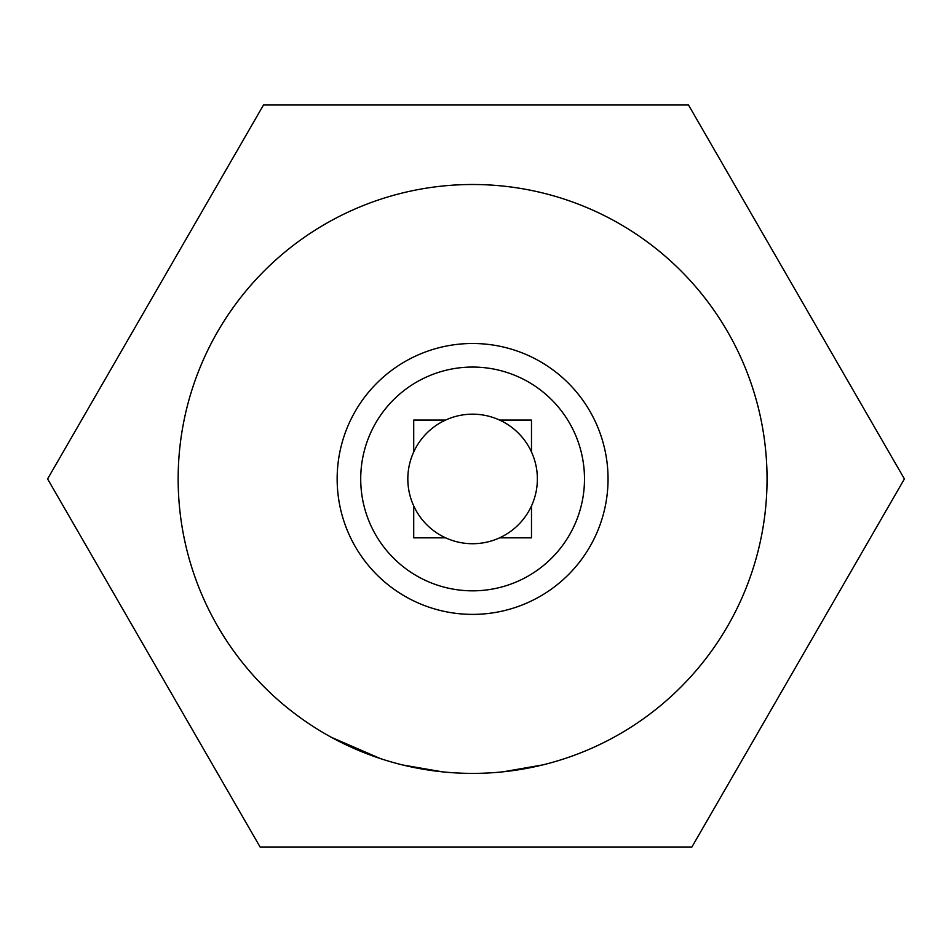 <?xml version="1.0" encoding="UTF-8"?>
<svg xmlns="http://www.w3.org/2000/svg" width="952" height="952" viewBox="0 0 952 952"><rect width="100%" height="100%" fill="white"/><g stroke="black" fill="none" stroke-linecap="round" stroke-linejoin="round"><path stroke-width="1.43" d="M160.281 674.123L47.6 478.939L263.502 104.994L47.6 478.939L260.098 847.006L691.902 847.006L904.4 478.939L688.498 104.994L263.502 104.994M767.05 478.939A294.454 294.454 0 0 1 472.597 773.393A294.454 294.454 0 0 1 178.155 478.939A294.454 294.454 0 0 1 472.597 184.498A294.454 294.454 0 0 1 767.05 478.939M608.042 478.939A135.446 135.446 0 0 1 472.597 614.385A135.446 135.446 0 0 1 337.151 478.939A135.446 135.446 0 0 1 472.597 343.493A135.446 135.446 0 0 1 608.042 478.939M472.597 367.055A111.896 111.896 0 0 1 584.492 478.939A111.896 111.896 0 0 1 472.597 590.835A111.896 111.896 0 0 1 360.713 478.939A111.896 111.896 0 0 1 472.597 367.055M531.49 505.928A64.784 64.784 0 0 1 499.586 537.832L531.49 537.832L531.49 505.928A64.784 64.784 0 0 0 445.607 420.058A64.784 64.784 0 0 0 413.715 505.928L413.715 537.832L445.607 537.832A64.784 64.784 0 0 1 413.715 505.928M402.863 765.015L442.644 771.87M445.512 772.143L448.392 772.393M503.132 771.81L542.902 764.872M497.384 772.346L500.264 772.096M571.902 756.15L574.615 755.162M331.237 737.241L380.395 758.589M904.4 478.939L691.902 847.006M413.715 451.962L413.715 420.058L445.607 420.058M499.586 420.058L531.49 420.058L531.49 451.962M499.586 537.832A64.784 64.784 0 0 1 445.607 537.832"/></g></svg>
